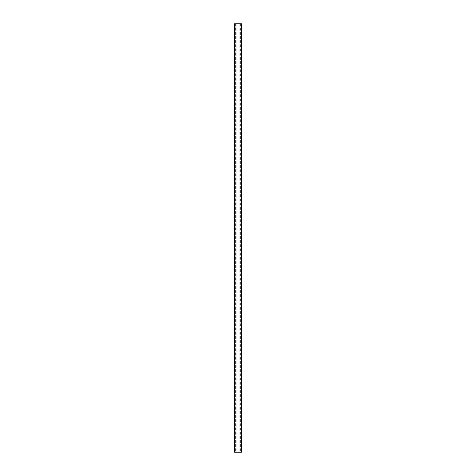 <?xml version="1.0" encoding="UTF-8"?>
<svg xmlns="http://www.w3.org/2000/svg" width="476" height="476" viewBox="0 0 476 476"><rect width="100%" height="100%" fill="white"/><g stroke="black" fill="none" stroke-linecap="round" stroke-linejoin="round"><path stroke-width="0.36" stroke-dasharray="2.38 1.78" d="M238.619 238.155L238.69 237.827L238.268 237.899L238.583 238.173L238.69 237.827L238.25 237.94L238.619 238.155M234.549 452.2L241.451 452.2M234.549 23.8L239.928 23.8L239.928 452.2L239.928 23.8L241.451 23.8M236.072 23.8L236.072 452.2L236.072 23.8M235.739 23.8L241.237 23.8L234.763 23.8L235.739 23.8L235.739 452.2L241.237 452.2L235.739 452.2M235.858 23.8L235.858 452.2L235.858 23.8M240.142 23.8L240.142 452.2L240.142 23.8M236.144 23.8L236.144 452.2L236.144 23.8M239.856 23.8L239.856 452.2L239.856 23.8M235.584 23.8L235.584 452.2M240.416 23.8L240.416 452.2M240.261 23.8L240.261 452.2M234.763 23.8L234.763 452.2M241.237 23.8L241.237 452.2"/><path stroke-width="0.71" d="M241.451 452.2L234.549 452.2L234.549 23.8L241.451 23.8L241.451 452.2"/></g></svg>
